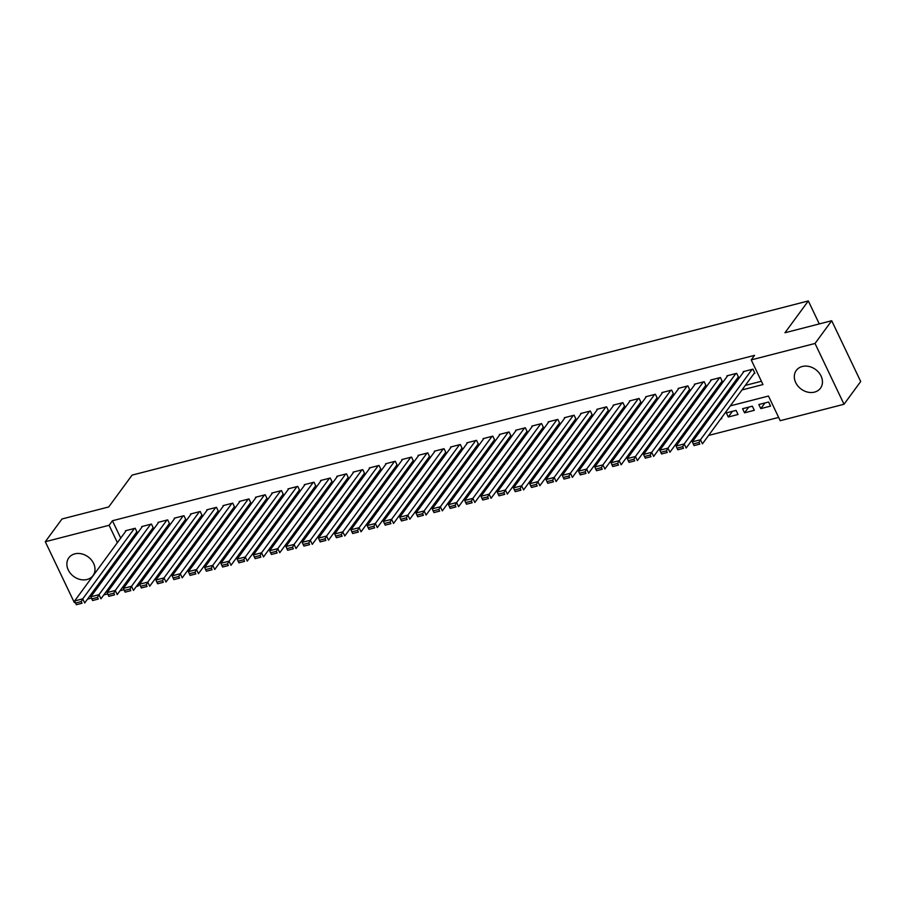 <?xml version="1.0" encoding="UTF-8"?>
<svg xmlns="http://www.w3.org/2000/svg" width="906" height="906" viewBox="0 0 906 906"><rect width="100%" height="100%" fill="white"/><g stroke="black" fill="none" stroke-linecap="round" stroke-linejoin="round"><path stroke-width="1.36" d="M74.813 553.86A15.006 12.163 36.3 0 1 91.302 559.851A15.006 12.163 36.3 0 1 93.035 575.559A15.006 12.163 36.3 0 1 87.044 579.489A15.006 12.163 36.3 0 1 70.555 573.498A15.006 12.163 36.3 0 1 68.833 557.802A15.006 12.163 36.3 0 1 74.813 553.86M802.274 366.488A15.006 12.163 36.3 0 1 818.764 372.479A15.006 12.163 36.3 0 1 820.485 388.187A15.006 12.163 36.3 0 1 814.505 392.117A15.006 12.163 36.3 0 1 798.005 386.126A15.006 12.163 36.3 0 1 796.283 370.429A15.006 12.163 36.3 0 1 802.274 366.488M75.198 602.286L74.292 602.513L45.3 541.72L61.982 518.991L108.72 506.952L132.072 475.118L808.322 300.939L784.97 332.762L831.708 320.724L860.7 381.517L844.018 404.257L780.213 420.69L768.458 396.047L730.293 405.877M140.86 580.327L141.63 581.482M155.889 577.813L157.882 577.303M172.14 573.623L174.145 573.113M188.403 569.444L190.396 568.923M204.654 565.253L206.647 564.732M220.905 561.063L222.91 560.554M237.168 556.873L239.161 556.363M253.42 552.694L255.424 552.173M269.682 548.504L271.675 547.983M285.934 544.313L287.927 543.804M302.185 540.123L304.19 539.614M318.448 535.944L320.441 535.423M334.699 531.754L336.704 531.244M350.962 527.564L352.955 527.054M367.213 523.385L369.206 522.864M383.476 519.195L385.469 518.674M399.727 515.004L401.72 514.495M415.979 510.814L417.983 510.305M432.241 506.635L434.234 506.114M448.493 502.445L450.497 501.935M464.755 498.255L466.749 497.745M481.007 494.076L483 493.555M497.258 489.886L499.263 489.365M513.521 485.695L515.514 485.186M529.772 481.505L531.777 480.995M546.035 477.326L548.028 476.805M562.286 473.136L564.279 472.626M578.538 468.946L580.542 468.436M594.8 464.767L596.794 464.246M611.052 460.576L613.056 460.055M627.314 456.386L629.308 455.877M643.566 452.196L645.559 451.686M659.828 448.017L661.822 447.496M676.08 443.827L678.073 443.317M692.331 439.637L694.336 439.127M708.594 435.446L778.65 417.406M141.438 581.539L138.097 586.08L136.296 586.544M123.963 589.727L120.034 590.735M107.712 593.906L103.782 594.925M91.449 598.096L87.531 599.104M136.342 532.581L137.146 532.366L135.187 528.255L125.436 530.769L125.696 531.312M152.593 528.391L153.408 528.175L151.449 524.076L141.698 526.579L141.959 527.133M168.844 524.2L169.66 523.996L167.701 519.885L157.95 522.4L158.21 522.943M185.107 520.01L185.923 519.806L183.963 515.695L174.201 518.209L174.462 518.753M201.359 515.831L202.174 515.616L200.215 511.505L190.464 514.019L190.724 514.563M217.621 511.641L218.425 511.426L216.477 507.326L206.715 509.84L206.976 510.384M233.873 507.451L234.688 507.247L232.729 503.136L222.978 505.65L223.238 506.194M250.135 503.26L250.939 503.057L248.98 498.946L239.229 501.46L239.49 502.003M266.387 499.081L267.202 498.866L265.243 494.767L255.481 497.269L255.741 497.824M282.638 494.891L283.453 494.687L281.494 490.576L271.743 493.091L272.004 493.634M298.901 490.701L299.716 490.497L297.757 486.386L287.995 488.9L288.255 489.444M315.152 486.522L315.968 486.307L314.008 482.196L304.257 484.71L304.518 485.254M331.415 482.332L332.219 482.117L330.26 478.017L320.509 480.531L320.769 481.075M347.666 478.142L348.482 477.938L346.522 473.827L336.772 476.341L337.021 476.884M363.918 473.951L364.733 473.747L362.774 469.636L353.023 472.151L353.283 472.694M380.18 469.772L380.996 469.557L379.036 465.458L369.274 467.96L369.535 468.504M396.432 465.582L397.247 465.378L395.288 461.267L385.537 463.781L385.797 464.325M412.694 461.392L413.498 461.188L411.539 457.077L401.788 459.591L402.049 460.135M428.946 457.213L429.761 456.998L427.802 452.887L418.051 455.401L418.312 455.945M445.197 453.023L446.012 452.807L444.053 448.708L434.302 451.222L434.563 451.766M461.46 448.832L462.275 448.629L460.316 444.518L450.554 447.032L450.814 447.575M477.711 444.642L478.527 444.438L476.567 440.327L466.817 442.841L467.077 443.385M493.974 440.463L494.778 440.248L492.819 436.148L483.068 438.651L483.328 439.195M510.225 436.273L511.041 436.069L509.081 431.958L499.331 434.472L499.591 435.016M526.488 432.083L527.292 431.879L525.333 427.768L515.582 430.282L515.842 430.826M542.739 427.904L543.555 427.689L541.595 423.578L531.833 426.092L532.094 426.635M558.991 423.714L559.806 423.498L557.847 419.399L548.096 421.902L548.356 422.456M575.253 419.523L576.069 419.319L574.11 415.208L564.347 417.723L564.608 418.266M591.505 415.333L592.32 415.129L590.361 411.018L580.61 413.532L580.871 414.076M607.767 411.154L608.572 410.939L606.612 406.828L596.861 409.342L597.122 409.886M624.019 406.964L624.834 406.749L622.875 402.649L613.124 405.163L613.373 405.707M640.27 402.774L641.086 402.57L639.126 398.459L629.376 400.973L629.636 401.517M656.533 398.595L657.348 398.38L655.389 394.269L645.627 396.783L645.887 397.326M672.784 394.404L673.6 394.189L671.64 390.09L661.89 392.592L662.15 393.147M689.047 390.214L689.851 390.01L687.892 385.899L678.141 388.414L678.401 388.957M705.298 386.024L706.114 385.82L704.155 381.709L694.404 384.223L694.653 384.767M721.55 381.845L722.365 381.63L720.406 377.519L710.655 380.033L710.916 380.577M737.812 377.655L738.628 377.44L736.669 373.34L726.906 375.854L727.167 376.398M764.97 402.944L760.802 408.629L770.553 406.115L768.594 402.015L758.843 404.518L760.802 408.629M748.718 407.134L744.539 412.819L754.302 410.305L752.342 406.194L742.58 408.708L744.539 412.819M732.456 411.313L728.288 417.009L738.039 414.495L736.08 410.384L726.329 412.898L728.288 417.009M720.689 418.957L721.788 418.674L721.436 417.949M704.438 423.147L705.525 422.864L705.174 422.128M688.175 427.338L689.273 427.054L688.922 426.318M671.924 431.516L673.022 431.245L672.671 430.509M655.661 435.707L656.759 435.424L656.408 434.699M639.41 439.897L640.508 439.614L640.157 438.878M623.158 444.087L624.245 443.804L623.894 443.068M606.895 448.266L607.994 447.983L607.643 447.258M590.644 452.456L591.731 452.173L591.392 451.437M574.381 456.647L575.48 456.364L575.129 455.627M558.13 460.826L559.229 460.554L558.877 459.818M541.879 465.016L542.966 464.733L542.615 464.008M525.616 469.206L526.714 468.923L526.363 468.187M509.365 473.396L510.452 473.113L510.112 472.377M493.102 477.575L494.2 477.292L493.849 476.567M476.85 481.765L477.949 481.482L477.598 480.746M460.599 485.956L461.686 485.673L461.335 484.937M444.336 490.146L445.435 489.863L445.084 489.127M428.085 494.325L429.172 494.042L428.821 493.317M411.822 498.515L412.921 498.232L412.57 497.496M395.571 502.705L396.669 502.422L396.318 501.686M379.308 506.884L380.407 506.613L380.056 505.876M363.057 511.075L364.155 510.791L363.804 510.055M346.805 515.265L347.893 514.982L347.542 514.246M330.543 519.455L331.641 519.172L331.29 518.436M314.291 523.634L315.39 523.351L315.039 522.626M298.029 527.824L299.127 527.541L298.776 526.805M281.777 532.015L282.876 531.731L282.525 530.995M265.526 536.193L266.613 535.922L266.262 535.186M249.263 540.384L250.362 540.101L250.011 539.364M233.012 544.574L234.099 544.291L233.759 543.555M216.749 548.764L217.848 548.481L217.497 547.745M200.498 552.943L201.596 552.66L201.245 551.935M184.246 557.133L185.334 556.85L184.983 556.114M167.984 561.324L169.082 561.04L168.731 560.304M135.662 569.432L136.308 570.769M152.48 564.495L152.82 565.231L151.732 565.503M741.969 389.954L762.977 384.552L751.221 359.897L754.551 355.356L112.446 520.746L120.725 538.096M127.576 544.517L129.569 544.008M143.828 540.327L145.832 539.817M160.09 536.148L162.083 535.627M176.342 531.958L178.346 531.437M192.604 527.768L194.597 527.258M208.856 523.577L210.849 523.068M225.118 519.398L227.112 518.878M241.37 515.208L243.363 514.699M257.621 511.018L259.626 510.508M273.884 506.839L275.877 506.318M290.135 502.649L292.128 502.128M306.398 498.459L308.391 497.949M322.649 494.268L324.642 493.759M338.901 490.089L340.905 489.568M355.163 485.899L357.157 485.39M371.415 481.709L373.419 481.199M387.677 477.53L389.671 477.009M403.929 473.34L405.922 472.819M420.18 469.149L422.185 468.64M436.443 464.959L438.436 464.45M452.694 460.78L454.699 460.259M468.957 456.59L470.95 456.069M485.208 452.4L487.202 451.89M501.46 448.21L503.464 447.7M517.722 444.031L519.716 443.51M533.974 439.84L535.978 439.331M550.236 435.65L552.23 435.14M566.488 431.471L568.481 430.95M582.751 427.281L584.744 426.76M599.002 423.091L600.995 422.581M615.253 418.9L617.258 418.391M631.516 414.721L633.509 414.201M647.767 410.531L649.761 410.022M664.03 406.341L666.023 405.831M680.281 402.162L682.275 401.641M696.533 397.972L698.537 397.451M712.796 393.782L714.789 393.272M729.047 389.591L731.051 389.082M745.31 385.412L761.402 381.267M754.064 373.465L754.879 373.261L752.92 369.15L743.169 371.664L743.43 372.207M819.296 323.929L808.322 300.939M831.708 320.724L815.026 343.465L844.018 404.257M45.3 541.72L109.105 525.287L117.384 542.649M112.446 520.746L109.105 525.287M751.221 359.897L815.026 343.465M124.235 549.07L126.24 548.549M140.498 544.88L142.491 544.359M156.749 540.689L158.754 540.18M173.012 536.499L175.005 535.99M189.263 532.32L191.257 531.799M205.515 528.13L207.519 527.62M221.777 523.94L223.771 523.43M238.029 519.761L240.033 519.24M254.292 515.571L256.285 515.05M270.543 511.38L272.536 510.871M286.806 507.19L288.799 506.68M303.057 503.011L305.05 502.49M319.308 498.821L321.313 498.311M335.571 494.631L337.564 494.121M351.822 490.452L353.816 489.931M368.085 486.262L370.078 485.741M384.337 482.071L386.33 481.562M400.588 477.881L402.592 477.371M416.851 473.702L418.844 473.181M433.102 469.512L435.106 468.991M449.365 465.322L451.358 464.812M465.616 461.131L467.609 460.622M481.867 456.952L483.872 456.431M498.13 452.762L500.123 452.253M514.381 448.572L516.386 448.062M530.644 444.393L532.637 443.872M546.896 440.203L548.889 439.682M563.158 436.013L565.151 435.503M579.41 431.822L581.403 431.313M595.661 427.643L597.666 427.122M611.924 423.453L613.917 422.943M628.175 419.263L630.168 418.753M644.438 415.084L646.431 414.563M660.689 410.894L662.682 410.373M676.941 406.703L678.945 406.194M693.203 402.513L695.196 402.004M709.455 398.334L711.459 397.813M725.717 394.144L727.711 393.634M127.134 563.09L127.769 564.427M132.333 573.985L132.967 575.321M137.519 584.868L138.097 586.08M716.023 409.557L714.03 410.067M699.772 413.736L697.779 414.257M683.52 417.926L681.516 418.436M667.258 422.117L665.264 422.626M651.006 426.296L649.002 426.817M634.744 430.486L632.75 431.007M618.492 434.676L616.499 435.186M602.241 438.866L600.236 439.376M585.978 443.045L583.985 443.566M569.727 447.236L567.722 447.745M553.464 451.426L551.471 451.935M537.213 455.605L535.22 456.126M520.95 459.795L518.957 460.316M504.699 463.985L502.705 464.495M488.447 468.175L486.443 468.685M472.185 472.354L470.191 472.875M455.933 476.545L453.94 477.054M439.67 480.735L437.677 481.245M423.419 484.914L421.426 485.435M407.168 489.104L405.163 489.625M390.905 493.294L388.912 493.804M374.654 497.485L372.649 497.994M358.391 501.664L356.398 502.184M342.14 505.854L340.146 506.363M325.888 510.044L323.884 510.554M309.625 514.234L307.632 514.744M293.374 518.413L291.37 518.934M277.111 522.603L275.118 523.113M260.86 526.794L258.867 527.303M244.609 530.973L242.604 531.494M228.346 535.163L226.353 535.684M212.095 539.353L210.09 539.863M195.832 543.543L193.839 544.053M179.581 547.722L177.587 548.243M163.318 551.913L161.325 552.422M147.066 556.103L145.073 556.612M130.815 560.282L128.811 560.803M752.105 369.365L700.463 439.761L702.422 443.861L754.619 372.717M743.985 371.449L692.331 441.845L700.463 439.761L698.956 442.49L693.271 443.951L694.053 445.593L699.749 444.133L698.956 442.49M699.749 444.133L694.053 445.593M693.271 443.951L692.331 441.845M735.853 373.544L684.2 443.94L686.159 448.051L738.367 376.896M727.722 375.639L676.08 446.035L684.2 443.94L682.705 446.669L677.02 448.142L677.801 449.784L683.486 448.311L682.705 446.669M683.486 448.311L677.801 449.784M677.02 448.142L676.08 446.035M719.591 377.734L667.948 448.13L669.908 452.241L722.105 381.086M711.47 379.829L659.817 450.225L667.948 448.13L666.454 450.86L660.757 452.32L661.539 453.963L667.235 452.502L666.454 450.86M667.235 452.502L661.539 453.963M660.757 452.32L659.817 450.225M703.339 381.924L651.697 452.32L653.656 456.42L705.853 385.276M695.208 384.019L643.566 454.416L651.697 452.32L650.191 455.05L644.506 456.511L645.287 458.153L650.972 456.692L650.191 455.05M650.972 456.692L645.287 458.153M644.506 456.511L643.566 454.416M687.088 386.103L635.434 456.499L637.394 460.61L689.591 389.467M678.956 388.198L627.303 458.595L635.434 456.499L633.94 459.229L628.243 460.701L629.036 462.343L634.721 460.882L633.94 459.229M634.721 460.882L629.036 462.343M628.243 460.701L627.303 458.595M670.825 390.293L619.183 460.69L621.142 464.801L673.339 393.646M662.705 392.389L611.052 462.785L619.183 460.69L617.677 463.419L611.992 464.891L612.773 466.533L618.47 465.061L617.677 463.419M618.47 465.061L612.773 466.533M611.992 464.891L611.052 462.785M654.574 394.484L602.92 464.88L604.88 468.991L657.088 397.836M646.442 396.579L594.8 466.975L602.92 464.88L601.425 467.609L595.74 469.07L596.522 470.712L602.207 469.251L601.425 467.609M602.207 469.251L596.522 470.712M595.74 469.07L594.8 466.975M638.311 398.674L586.669 469.07L588.628 473.17L640.825 402.026M630.191 400.758L578.538 471.165L586.669 469.07L585.174 471.8L579.478 473.26L580.259 474.903L585.956 473.442L585.174 471.8M585.956 473.442L580.259 474.903M579.478 473.26L578.538 471.165M622.06 402.853L570.418 473.249L572.377 477.36L624.574 406.205M613.928 404.948L562.286 475.344L570.418 473.249L568.911 475.978L563.226 477.451L564.008 479.093L569.693 477.621L568.911 475.978M569.693 477.621L564.008 479.093M563.226 477.451L562.286 475.344M605.808 407.043L554.155 477.439L556.114 481.55L608.311 410.395M597.677 409.138L546.024 479.534L554.155 477.439L552.66 480.169L546.964 481.63L547.756 483.283L553.441 481.811L552.66 480.169M553.441 481.811L547.756 483.283M546.964 481.63L546.024 479.534M589.546 411.233L537.904 481.63L539.863 485.729L592.06 414.586M581.414 413.329L529.772 483.725L537.904 481.63L536.397 484.359L530.712 485.82L531.494 487.462L537.19 486.001L536.397 484.359M537.19 486.001L531.494 487.462M530.712 485.82L529.772 483.725M573.294 415.412L521.641 485.82L523.6 489.92L575.808 418.776M565.163 417.507L513.521 487.904L521.641 485.82L520.146 488.538L514.461 490.01L515.242 491.652L520.927 490.191L520.146 488.538M520.927 490.191L515.242 491.652M514.461 490.01L513.521 487.904M557.031 419.603L505.389 489.999L507.349 494.11L559.546 422.955M548.911 421.698L497.258 492.094L505.389 489.999L503.895 492.728L498.198 494.2L498.98 495.842L504.676 494.37L503.895 492.728M504.676 494.37L498.98 495.842M498.198 494.2L497.258 492.094M540.78 423.793L489.127 494.189L491.086 498.3L543.294 427.145M532.649 425.888L481.007 496.284L489.127 494.189L487.632 496.918L481.947 498.379L482.728 500.021L488.413 498.56L487.632 496.918M488.413 498.56L482.728 500.021M481.947 498.379L481.007 496.284M524.529 427.983L472.875 498.379L474.835 502.479L527.032 431.335M516.397 430.067L464.744 500.474L472.875 498.379L471.38 501.109L465.684 502.57L466.465 504.212L472.162 502.751L471.38 501.109M472.162 502.751L466.465 504.212M465.684 502.57L464.744 500.474M508.266 432.162L456.624 502.558L458.583 506.669L510.78 435.514M500.135 434.257L448.493 504.653L456.624 502.558L455.118 505.288L449.433 506.76L450.214 508.402L455.899 506.93L455.118 505.288M455.899 506.93L450.214 508.402M449.433 506.76L448.493 504.653M492.015 436.352L440.361 506.748L442.321 510.859L494.529 439.704M483.883 438.447L432.241 508.844L440.361 506.748L438.866 509.478L433.17 510.939L433.963 512.592L439.648 511.12L438.866 509.478M439.648 511.12L433.963 512.592M433.17 510.939L432.241 508.844M475.752 440.543L424.11 510.939L426.069 515.05L478.266 443.895M467.632 442.638L415.979 513.034L424.11 510.939L422.604 513.668L416.919 515.129L417.7 516.771L423.396 515.31L422.604 513.668M423.396 515.31L417.7 516.771M416.919 515.129L415.979 513.034M459.501 444.721L407.847 515.129L409.806 519.229L462.015 448.085M451.369 446.817L399.727 517.213L407.847 515.129L406.352 517.847L400.667 519.319L401.449 520.961L407.134 519.5L406.352 517.847M407.134 519.5L401.449 520.961M400.667 519.319L399.727 517.213M443.238 448.912L391.596 519.308L393.555 523.419L445.752 452.264M435.118 451.007L383.465 521.403L391.596 519.308L390.101 522.037L384.404 523.509L385.186 525.152L390.882 523.679L390.101 522.037M390.882 523.679L385.186 525.152M384.404 523.509L383.465 521.403M426.986 453.102L375.344 523.498L377.304 527.609L429.501 456.454M418.855 455.197L367.213 525.593L375.344 523.498L373.838 526.227L368.153 527.688L368.935 529.331L374.62 527.87L373.838 526.227M374.62 527.87L368.935 529.331M368.153 527.688L367.213 525.593M410.735 457.292L359.082 527.688L361.041 531.788L413.238 460.644M402.604 459.376L350.95 529.784L359.082 527.688L357.587 530.418L351.89 531.879L352.683 533.521L358.368 532.06L357.587 530.418M358.368 532.06L352.683 533.521M351.89 531.879L350.95 529.784M394.472 461.471L342.83 531.867L344.79 535.978L396.987 464.823M386.352 463.566L334.699 533.962L342.83 531.867L341.324 534.597L335.639 536.069L336.42 537.711L342.117 536.239L341.324 534.597M342.117 536.239L336.42 537.711M335.639 536.069L334.699 533.962M378.221 465.661L326.568 536.058L328.527 540.169L380.735 469.014M370.09 467.756L318.448 538.153L326.568 536.058L325.073 538.787L319.388 540.248L320.169 541.901L325.854 540.429L325.073 538.787M325.854 540.429L320.169 541.901M319.388 540.248L318.448 538.153M361.958 469.852L310.316 540.248L312.276 544.359L364.472 473.204M353.838 471.947L302.185 542.343L310.316 540.248L308.821 542.977L303.125 544.438L303.906 546.08L309.603 544.619L308.821 542.977M309.603 544.619L303.906 546.08M303.125 544.438L302.185 542.343M345.707 474.031L294.065 544.438L296.024 548.538L348.221 477.394M337.576 476.126L285.934 546.522L294.065 544.438L292.559 547.167L286.874 548.628L287.655 550.27L293.34 548.81L292.559 547.167M293.34 548.81L287.655 550.27M286.874 548.628L285.934 546.522M329.456 478.221L277.802 548.617L279.761 552.728L331.958 481.573M321.324 480.316L269.671 550.712L277.802 548.617L276.307 551.346L270.611 552.819L271.404 554.461L277.089 552.988L276.307 551.346M277.089 552.988L271.404 554.461M270.611 552.819L269.671 550.712M313.193 482.411L261.551 552.807L263.51 556.918L315.707 485.763M305.062 484.506L253.42 554.902L261.551 552.807L260.045 555.537L254.359 556.997L255.141 558.64L260.837 557.179L260.045 555.537M260.837 557.179L255.141 558.64M254.359 556.997L253.42 554.902M296.942 486.601L245.288 556.997L247.247 561.097L299.456 489.953M288.81 488.696L237.168 559.093L245.288 556.997L243.793 559.727L238.108 561.188L238.89 562.83L244.575 561.369L243.793 559.727M244.575 561.369L238.89 562.83M238.108 561.188L237.168 559.093M280.679 490.78L229.037 561.176L230.996 565.287L283.193 494.132M272.559 492.875L220.905 563.272L229.037 561.176L227.542 563.906L221.845 565.378L222.627 567.02L228.323 565.548L227.542 563.906M228.323 565.548L222.627 567.02M221.845 565.378L220.905 563.272M264.427 494.97L212.774 565.367L214.733 569.478L266.942 498.323M256.296 497.066L204.654 567.462L212.774 565.367L211.279 568.096L205.594 569.568L206.375 571.21L212.061 569.738L211.279 568.096M212.061 569.738L206.375 571.21M205.594 569.568L204.654 567.462M248.176 499.161L196.523 569.557L198.482 573.668L250.679 502.513M240.045 501.256L188.391 571.652L196.523 569.557L195.028 572.286L189.331 573.747L190.124 575.389L195.809 573.928L195.028 572.286M195.809 573.928L190.124 575.389M189.331 573.747L188.391 571.652M231.913 503.351L180.271 573.747L182.231 577.847L234.428 506.703M223.782 505.435L172.14 575.831L180.271 573.747L178.765 576.476L173.08 577.937L173.861 579.58L179.558 578.119L178.765 576.476M179.558 578.119L173.861 579.58M173.08 577.937L172.14 575.831M215.662 507.53L164.009 577.926L165.968 582.037L218.176 510.882M207.531 509.625L155.889 580.021L164.009 577.926L162.514 580.655L156.829 582.128L157.61 583.77L163.295 582.298L162.514 580.655M163.295 582.298L157.61 583.77M156.829 582.128L155.889 580.021M199.399 511.72L147.757 582.116L149.716 586.227L201.913 515.072M191.279 513.815L139.626 584.211L147.757 582.116L146.251 584.846L140.566 586.307L141.347 587.949L147.044 586.488L146.251 584.846M147.044 586.488L141.347 587.949M140.566 586.307L139.626 584.211M183.148 515.91L131.495 586.307L133.454 590.406L185.662 519.263M175.017 518.005L123.375 588.402L131.495 586.307L130 589.036L124.315 590.497L125.096 592.139L130.781 590.678L130 589.036M130.781 590.678L125.096 592.139M124.315 590.497L123.375 588.402M166.897 520.089L115.243 590.486L117.202 594.596L169.399 523.453M158.765 522.184L107.112 592.581L115.243 590.486L113.748 593.215L108.052 594.687L108.833 596.329L114.53 594.868L113.748 593.215M114.53 594.868L108.833 596.329M108.052 594.687L107.112 592.581M150.634 524.28L98.992 594.676L100.951 598.787L153.148 527.632M142.502 526.375L90.86 596.771L98.992 594.676L97.486 597.405L91.8 598.877L92.582 600.519L98.267 599.047L97.486 597.405M98.267 599.047L92.582 600.519M91.8 598.877L90.86 596.771M134.382 528.47L82.729 598.866L84.688 602.977L136.897 531.822M126.251 530.565L74.609 600.961L82.729 598.866L81.234 601.595L75.538 603.056L76.331 604.698L82.016 603.237L81.234 601.595M82.016 603.237L76.331 604.698M75.538 603.056L74.609 600.961"/></g></svg>
